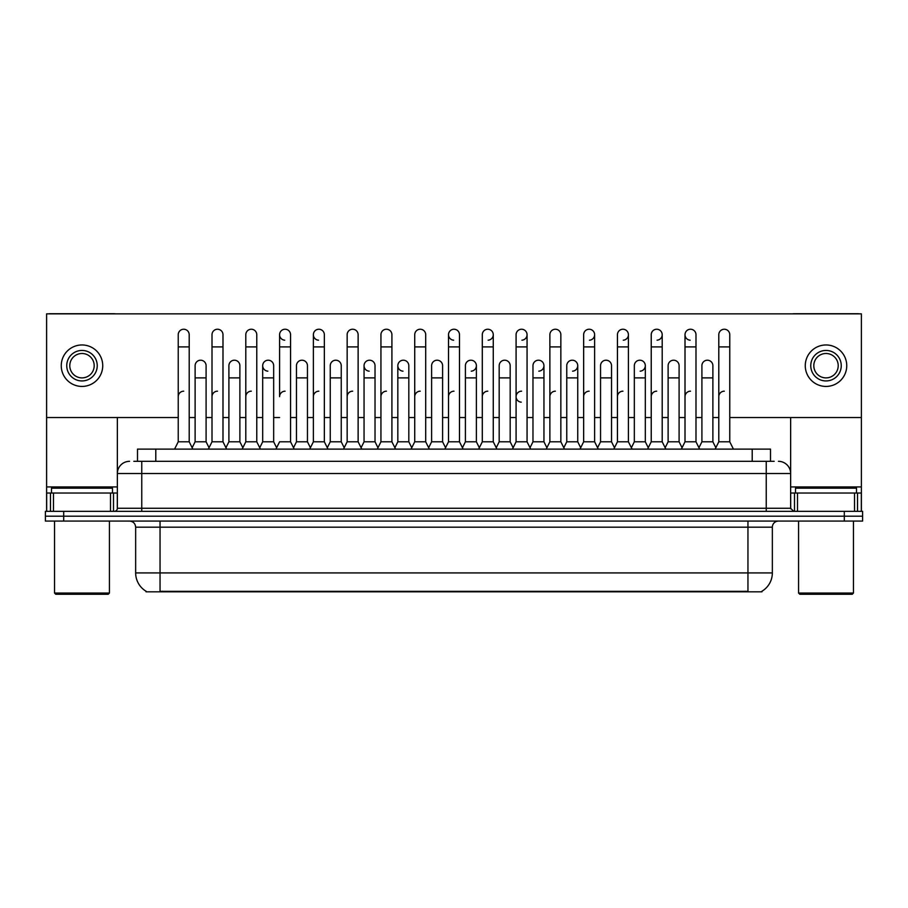 <?xml version="1.0" encoding="UTF-8"?>
<svg xmlns="http://www.w3.org/2000/svg" width="908" height="908" viewBox="0 0 908 908"><rect width="100%" height="100%" fill="white"/><g stroke="black" fill="none" stroke-linecap="round" stroke-linejoin="round"><path stroke-width="1.36" d="M137.494 461.321L137.494 449.12L770.506 449.12L770.506 461.321M761.971 591.221L761.971 591.823L146.029 591.823L146.029 591.221M146.211 591.335A21.349 21.349 0 0 1 135.655 572.925L160.046 572.925L160.046 591.335L747.954 591.335L747.954 572.925L772.345 572.925L772.345 527.185A6.095 6.095 0 0 1 778.44 521.079M135.655 572.925L135.655 527.185C135.292 523.473 133.26 521.442 129.56 521.079M761.789 591.335A21.349 21.349 0 0 0 772.345 572.925M862.6 521.079L862.6 516.209L45.4 516.209L45.4 521.079L63.696 521.079L63.696 516.209L45.4 516.209L45.4 511.329L63.696 511.329L63.696 516.209L862.6 516.209L862.6 521.079L63.696 521.079M134.112 461.321L774.172 461.321M133.828 461.321L141.762 461.321L141.762 473.511L117.359 473.511L117.359 508.276A3.053 3.053 0 0 1 114.317 511.329M129.56 461.321A12.201 12.201 0 0 0 117.359 473.511L117.359 417.532M778.44 461.321A12.201 12.201 0 0 1 790.641 473.511L790.641 508.276L793.683 511.329M862.6 511.329L862.6 516.209L862.6 511.329L63.696 511.329M174.563 449.12L178.229 441.799L189.204 441.799L192.859 449.12M189.204 441.799L189.204 334.712A5.493 5.493 0 0 0 183.711 329.229A5.493 5.493 0 0 1 184.063 329.241M178.229 441.799L178.229 346.913L189.204 346.913M178.229 346.913L178.229 334.712A5.493 5.493 0 0 1 183.711 329.229M192.156 447.723L195.118 441.799L206.093 441.799L209.056 447.723L212.007 441.799L222.993 441.799L226.648 449.12M206.093 441.799L206.093 365.697A5.493 5.493 0 0 0 200.952 360.215A5.493 5.493 0 0 1 206.093 365.697M195.118 441.799L195.118 377.887L206.093 377.887M195.118 377.887L195.118 365.697A5.493 5.493 0 0 1 200.952 360.215M178.229 396.671A5.493 5.493 0 0 1 183.711 391.189M260.437 449.12L256.771 441.799L245.796 441.799L242.845 447.723L239.882 441.799L228.907 441.799L225.944 447.723L222.993 441.799L222.993 346.913L212.007 346.913L212.007 441.799L208.352 449.12M212.007 346.913L212.007 334.712A5.493 5.493 0 0 1 217.841 329.241A5.493 5.493 0 0 1 222.993 334.712L222.993 346.913M276.622 447.723L273.671 441.799L262.684 441.799L259.733 447.723L256.771 441.799L256.771 346.913L245.796 346.913L245.796 441.799L242.141 449.12M245.796 346.913L245.796 334.712A5.493 5.493 0 0 1 251.629 329.241A5.493 5.493 0 0 1 256.771 334.712L256.771 346.913M275.918 449.12L279.585 441.799L290.56 441.799L294.215 449.12M290.56 441.799L290.56 334.712A5.493 5.493 0 0 0 285.067 329.229A5.493 5.493 0 0 0 279.585 334.541A5.493 5.493 0 0 0 284.726 340.194M285.067 391.189A5.493 5.493 0 0 0 279.585 396.671L279.585 346.913L290.56 346.913M279.585 346.913L279.585 334.712A5.493 5.493 0 0 1 285.418 329.241M309.707 449.12L313.374 441.799L324.349 441.799L328.004 449.12M324.349 441.799L324.349 334.712A5.493 5.493 0 0 0 318.856 329.229A5.493 5.493 0 0 0 313.374 334.541A5.493 5.493 0 0 0 318.515 340.194M293.522 447.723L296.473 441.799L307.449 441.799L310.411 447.723L313.374 441.799L313.374 346.913L324.349 346.913M313.374 346.913L313.374 334.712A5.493 5.493 0 0 1 319.196 329.241M239.882 441.799L239.882 365.697A5.493 5.493 0 0 0 234.741 360.215A5.493 5.493 0 0 1 239.882 365.697M228.907 441.799L228.907 377.887L239.882 377.887M228.907 377.887L228.907 365.697A5.493 5.493 0 0 1 234.741 360.215M273.671 441.799L273.671 365.697A5.493 5.493 0 0 0 268.518 360.215A5.493 5.493 0 0 1 273.671 365.697M262.684 441.799L262.684 377.887L273.671 377.887M262.684 377.887L262.684 365.697A5.493 5.493 0 0 1 268.518 360.215M307.449 441.799L307.449 365.697A5.493 5.493 0 0 0 302.307 360.215A5.493 5.493 0 0 1 307.449 365.697M296.473 441.799L296.473 377.887L307.449 377.887M296.473 377.887L296.473 365.697A5.493 5.493 0 0 1 302.307 360.215M212.007 396.671A5.493 5.493 0 0 1 217.5 391.189M256.771 441.799L256.771 396.671M245.796 441.799L245.796 396.671A5.493 5.493 0 0 1 251.289 391.189M313.374 441.799L313.374 396.671A5.493 5.493 0 0 1 318.856 391.189M347.151 396.671A5.493 5.493 0 0 1 352.644 391.189M377.285 449.12L380.94 441.799L391.916 441.799L391.916 396.671M380.94 396.671A5.493 5.493 0 0 1 386.433 391.189M414.729 396.671A5.493 5.493 0 0 1 420.211 391.189M463.148 449.12L459.493 441.799L448.507 441.799L448.507 396.671A5.493 5.493 0 0 1 454 391.189M513.122 447.723L510.171 441.799L499.184 441.799L496.233 447.723L493.271 441.799L482.296 441.799L479.345 447.723L476.382 441.799L476.382 365.697A5.493 5.493 0 0 1 471.241 371.168M482.296 396.671A5.493 5.493 0 0 1 487.789 391.189M516.084 396.671A5.493 5.493 0 0 1 521.567 391.189A5.493 5.493 0 0 0 516.084 396.501A5.493 5.493 0 0 0 521.226 402.153M546.207 449.12L549.873 441.799L560.849 441.799L560.849 396.671M549.873 396.671A5.493 5.493 0 0 1 555.356 391.189M589.144 391.189A5.493 5.493 0 0 0 583.651 396.671L583.651 441.799L594.626 441.799L597.589 447.723L600.551 441.799L611.527 441.799L614.478 447.723L617.44 441.799L628.415 441.799L631.378 447.723L634.329 441.799L645.316 441.799L648.267 447.723L651.229 441.799L662.204 441.799L665.155 447.723L668.118 441.799L679.093 441.799L682.056 447.723L685.007 441.799L695.993 441.799L698.944 447.723L701.907 441.799L712.882 441.799L715.845 447.723L718.795 441.799L729.771 441.799L733.437 449.12L729.771 441.799L729.771 334.712A5.493 5.493 0 0 0 724.289 329.229A5.493 5.493 0 0 1 724.629 329.241M617.44 396.671A5.493 5.493 0 0 1 622.933 391.189M651.229 396.671A5.493 5.493 0 0 1 656.711 391.189M685.007 396.671A5.493 5.493 0 0 1 690.5 391.189M718.795 396.671A5.493 5.493 0 0 1 724.289 391.189M110.504 511.329L110.504 493.033L53.481 493.033L53.481 511.329M115.168 313.862A3.053 3.053 0 0 0 114.317 313.737L49.668 313.737A3.053 3.053 0 0 0 48.816 313.862M729.771 417.532L861.386 417.532L861.386 313.862L46.614 313.862L46.614 493.033L53.481 493.033M110.504 493.033L117.359 493.033M46.614 511.329L46.614 493.033M854.519 511.329L854.519 493.033L797.496 493.033L797.496 511.329M861.386 511.329L861.386 493.033L861.386 511.329M859.184 313.862A3.053 3.053 0 0 0 858.332 313.737L793.683 313.737A3.053 3.053 0 0 0 792.832 313.862M790.641 417.532L790.641 473.511L766.239 473.511L766.239 508.276L790.641 508.276M861.386 417.532L861.386 493.033L857.527 493.033L857.527 511.329M790.641 493.033L797.496 493.033M854.519 493.033L857.527 493.033M112.478 493.033L112.478 488.152L51.495 488.152L51.495 493.033M54.548 521.079L54.548 593.049L109.437 593.049L109.437 521.079M109.437 593.049L108.211 594.263L55.763 594.263L54.548 593.049M856.505 493.033L856.505 488.152L795.521 488.152L795.521 493.033M798.563 521.079L798.563 593.049L853.452 593.049L853.452 521.079M853.452 593.049L852.237 594.263L799.789 594.263L798.563 593.049M681.352 449.12L685.007 441.799L685.007 334.712A5.493 5.493 0 0 1 690.5 329.229A5.493 5.493 0 0 0 685.018 334.541A5.493 5.493 0 0 0 690.159 340.194M444.852 449.12L448.507 441.799L448.507 334.712A5.493 5.493 0 0 1 454 329.229A5.493 5.493 0 0 0 448.518 334.541A5.493 5.493 0 0 0 453.659 340.194M411.767 447.723L408.816 441.799L397.829 441.799L397.829 365.697A5.493 5.493 0 0 1 403.322 360.204A5.493 5.493 0 0 0 397.84 365.527A5.493 5.493 0 0 0 402.982 371.168M377.978 447.723L375.027 441.799L364.051 441.799L364.051 365.697A5.493 5.493 0 0 1 369.533 360.204A5.493 5.493 0 0 0 364.051 365.527A5.493 5.493 0 0 0 369.193 371.168M268.178 360.204A5.493 5.493 0 0 0 262.696 365.527A5.493 5.493 0 0 0 267.837 371.168M623.274 340.194A5.493 5.493 0 0 0 628.415 334.712A5.493 5.493 0 0 0 622.933 329.229A5.493 5.493 0 0 1 623.274 329.241M538.807 371.168A5.493 5.493 0 0 0 543.949 365.697A5.493 5.493 0 0 0 538.807 360.215A5.493 5.493 0 0 1 543.949 365.697L543.949 441.799L546.911 447.723M589.485 340.194A5.493 5.493 0 0 0 594.626 334.712A5.493 5.493 0 0 0 589.144 329.229A5.493 5.493 0 0 1 589.485 329.241M521.918 340.194A5.493 5.493 0 0 0 527.06 334.712A5.493 5.493 0 0 0 521.567 329.229A5.493 5.493 0 0 1 521.918 329.241M46.614 417.532L178.229 417.532M189.204 417.532L195.118 417.532M206.093 417.532L212.007 417.532M222.993 417.532L228.907 417.532M239.882 417.532L245.796 417.532M256.771 417.532L262.684 417.532M273.671 417.532L279.585 417.532M290.56 417.532L296.473 417.532M307.449 417.532L313.374 417.532M324.349 417.532L330.262 417.532M341.238 417.532L347.151 417.532M358.127 417.532L364.051 417.532M375.027 417.532L380.94 417.532M391.916 417.532L397.829 417.532M408.816 417.532L414.729 417.532M425.704 417.532L431.618 417.532M442.593 417.532L448.507 417.532M459.493 417.532L465.407 417.532M476.382 417.532L482.296 417.532M493.271 417.532L499.184 417.532M510.171 417.532L516.084 417.532M527.06 417.532L532.973 417.532M543.949 417.532L549.873 417.532M560.849 417.532L566.762 417.532M577.738 417.532L583.651 417.532M594.626 417.532L600.551 417.532M611.527 417.532L617.44 417.532M628.415 417.532L634.329 417.532M645.316 417.532L651.229 417.532M662.204 417.532L668.118 417.532M679.093 417.532L685.007 417.532M695.993 417.532L701.907 417.532M712.882 417.532L718.795 417.532M488.129 340.194A5.493 5.493 0 0 0 493.271 334.712A5.493 5.493 0 0 0 487.789 329.229A5.493 5.493 0 0 1 488.129 329.241M572.596 371.168A5.493 5.493 0 0 0 577.738 365.697A5.493 5.493 0 0 0 572.596 360.215A5.493 5.493 0 0 1 577.738 365.697L577.738 441.799L580.7 447.723M657.063 340.194A5.493 5.493 0 0 0 662.204 334.712A5.493 5.493 0 0 0 656.711 329.229A5.493 5.493 0 0 1 657.063 329.241M640.163 371.168A5.493 5.493 0 0 0 645.316 365.697A5.493 5.493 0 0 0 640.163 360.215A5.493 5.493 0 0 1 645.316 365.697L645.316 441.799M81.992 350.443A15.243 15.243 0 0 0 66.749 365.697A15.243 15.243 0 0 0 81.992 380.94A15.243 15.243 0 0 0 97.235 365.697A15.243 15.243 0 0 0 81.992 350.443M81.992 353.496A12.201 12.201 0 0 0 69.791 365.697A12.201 12.201 0 0 0 81.992 377.887A12.201 12.201 0 0 0 94.194 365.697A12.201 12.201 0 0 0 81.992 353.496M81.992 386.433A20.736 20.736 0 0 0 102.729 365.697A20.736 20.736 0 0 0 81.992 344.961A20.736 20.736 0 0 0 61.256 365.697A20.736 20.736 0 0 0 81.992 386.433M826.008 350.443A15.243 15.243 0 0 0 810.765 365.697A15.243 15.243 0 0 0 826.008 380.94A15.243 15.243 0 0 0 841.251 365.697A15.243 15.243 0 0 0 826.008 350.443M826.008 353.496A12.201 12.201 0 0 0 813.806 365.697A12.201 12.201 0 0 0 826.008 377.887A12.201 12.201 0 0 0 838.209 365.697A12.201 12.201 0 0 0 826.008 353.496M826.008 386.433A20.736 20.736 0 0 0 846.744 365.697A20.736 20.736 0 0 0 826.008 344.961A20.736 20.736 0 0 0 805.271 365.697A20.736 20.736 0 0 0 826.008 386.433M343.496 449.12L347.151 441.799L358.127 441.799L361.793 449.12M358.127 441.799L358.127 334.712A5.493 5.493 0 0 0 352.644 329.229A5.493 5.493 0 0 1 352.985 329.241M347.151 441.799L347.151 346.913L358.127 346.913M347.151 346.913L347.151 334.712A5.493 5.493 0 0 1 352.644 329.229M380.94 441.799L380.94 346.913L391.916 346.913L391.916 441.799L395.582 449.12M380.94 346.913L380.94 334.712A5.493 5.493 0 0 1 386.774 329.241A5.493 5.493 0 0 1 391.916 334.712L391.916 346.913M411.063 449.12L414.729 441.799L425.704 441.799L429.359 449.12M425.704 441.799L425.704 334.712A5.493 5.493 0 0 0 420.211 329.229A5.493 5.493 0 0 1 420.563 329.241M414.729 441.799L414.729 346.913L425.704 346.913M414.729 346.913L414.729 334.712A5.493 5.493 0 0 1 420.211 329.229M327.3 447.723L330.262 441.799L341.238 441.799L344.2 447.723M341.238 441.799L341.238 365.697A5.493 5.493 0 0 0 336.096 360.215A5.493 5.493 0 0 1 341.238 365.697M330.262 441.799L330.262 377.887L341.238 377.887M330.262 377.887L330.262 365.697A5.493 5.493 0 0 1 336.096 360.215M364.051 441.799L361.089 447.723M375.027 441.799L375.027 365.697A5.493 5.493 0 0 0 369.885 360.215A5.493 5.493 0 0 1 375.027 365.697M397.829 441.799L394.878 447.723M408.816 441.799L408.816 365.697A5.493 5.493 0 0 0 403.663 360.215A5.493 5.493 0 0 1 408.816 365.697M459.493 441.799L459.493 334.712A5.493 5.493 0 0 0 454 329.229A5.493 5.493 0 0 1 454.341 329.241M496.937 449.12L493.271 441.799L493.271 346.913L482.296 346.913L482.296 441.799L478.641 449.12M482.296 346.913L482.296 334.712A5.493 5.493 0 0 1 487.789 329.229M512.418 449.12L516.084 441.799L527.06 441.799L530.715 449.12M527.06 441.799L527.06 334.712M516.084 441.799L516.084 346.913L527.06 346.913M516.084 346.913L516.084 334.712A5.493 5.493 0 0 1 521.567 329.229M549.873 441.799L549.873 346.913L560.849 346.913L560.849 441.799L564.504 449.12M549.873 346.913L549.873 334.712A5.493 5.493 0 0 1 555.707 329.241A5.493 5.493 0 0 1 560.849 334.712L560.849 346.913M598.293 449.12L594.626 441.799L594.626 346.913L583.651 346.913L583.651 441.799L579.996 449.12M583.651 346.913L583.651 334.712A5.493 5.493 0 0 1 589.144 329.229M428.655 447.723L431.618 441.799L442.593 441.799L445.556 447.723M442.593 441.799L442.593 365.697A5.493 5.493 0 0 0 437.452 360.215A5.493 5.493 0 0 1 442.593 365.697M431.618 441.799L431.618 377.887L442.593 377.887M431.618 377.887L431.618 365.697A5.493 5.493 0 0 1 437.452 360.215M462.444 447.723L465.407 441.799L476.382 441.799M465.407 441.799L465.407 377.887L476.382 377.887M465.407 377.887L465.407 365.697A5.493 5.493 0 0 1 471.241 360.215A5.493 5.493 0 0 1 476.382 365.697A5.493 5.493 0 0 0 471.241 360.215M510.171 441.799L510.171 365.697A5.493 5.493 0 0 0 505.018 360.215A5.493 5.493 0 0 1 510.171 365.697M499.184 441.799L499.184 377.887L510.171 377.887M499.184 377.887L499.184 365.697A5.493 5.493 0 0 1 505.018 360.215M530.022 447.723L532.973 441.799L543.949 441.799M532.973 441.799L532.973 377.887L543.949 377.887M532.973 377.887L532.973 365.697A5.493 5.493 0 0 1 538.807 360.215M563.8 447.723L566.762 441.799L577.738 441.799M566.762 441.799L566.762 377.887L577.738 377.887M566.762 377.887L566.762 365.697A5.493 5.493 0 0 1 572.596 360.215M632.082 449.12L628.415 441.799L628.415 346.913L617.44 346.913L617.44 441.799L613.785 449.12M617.44 346.913L617.44 334.712A5.493 5.493 0 0 1 622.933 329.229M665.859 449.12L662.204 441.799L662.204 346.913L651.229 346.913L651.229 441.799L647.563 449.12M651.229 346.913L651.229 334.712A5.493 5.493 0 0 1 656.711 329.229M685.007 346.913L695.993 346.913L695.993 441.799L699.648 449.12M690.84 329.241A5.493 5.493 0 0 0 690.5 329.229A5.493 5.493 0 0 1 695.993 334.712L695.993 346.913M729.771 346.913L718.795 346.913L718.795 441.799L715.141 449.12M718.795 346.913L718.795 334.712A5.493 5.493 0 0 1 724.289 329.229M611.527 441.799L611.527 365.697A5.493 5.493 0 0 0 606.385 360.215A5.493 5.493 0 0 1 611.527 365.697M600.551 441.799L600.551 377.887L611.527 377.887M600.551 377.887L600.551 365.697A5.493 5.493 0 0 1 606.385 360.215M634.329 441.799L634.329 377.887L645.316 377.887M634.329 377.887L634.329 365.697A5.493 5.493 0 0 1 640.163 360.215M679.093 441.799L679.093 365.697A5.493 5.493 0 0 0 673.952 360.215A5.493 5.493 0 0 1 679.093 365.697M668.118 441.799L668.118 377.887L679.093 377.887M668.118 377.887L668.118 365.697A5.493 5.493 0 0 1 673.952 360.215M712.882 441.799L712.882 365.697A5.493 5.493 0 0 0 707.741 360.215A5.493 5.493 0 0 1 712.882 365.697M701.907 441.799L701.907 377.887L712.882 377.887M701.907 377.887L701.907 365.697A5.493 5.493 0 0 1 707.741 360.215M745.513 591.823L745.513 591.221M162.487 591.823L162.487 591.221M155.79 461.321L155.79 449.12M752.21 461.321L752.21 449.12M747.954 521.079L747.954 527.185L135.655 527.185M772.345 527.185L747.954 527.185L747.954 572.925L160.046 572.925L160.046 521.079M844.304 521.079L844.304 511.329M141.762 511.329L141.762 508.276L766.239 508.276L766.239 511.329M117.359 508.276L141.762 508.276L141.762 473.511L766.239 473.511L766.239 461.321M117.359 486.926L46.614 486.926M117.314 508.809L117.314 493.033M113.5 493.033L113.5 511.329M46.671 493.033L46.671 511.329M50.473 511.329L50.473 493.033M861.386 486.926L790.641 486.926M861.329 511.329L861.329 493.033M790.686 493.033L790.686 508.809M794.5 511.329L794.5 493.033M364.051 377.887L375.027 377.887M397.829 377.887L408.816 377.887M448.507 346.913L459.493 346.913M493.271 346.913L493.271 334.712M594.626 346.913L594.626 334.712M628.415 346.913L628.415 334.712M662.204 346.913L662.204 334.712"/></g></svg>
